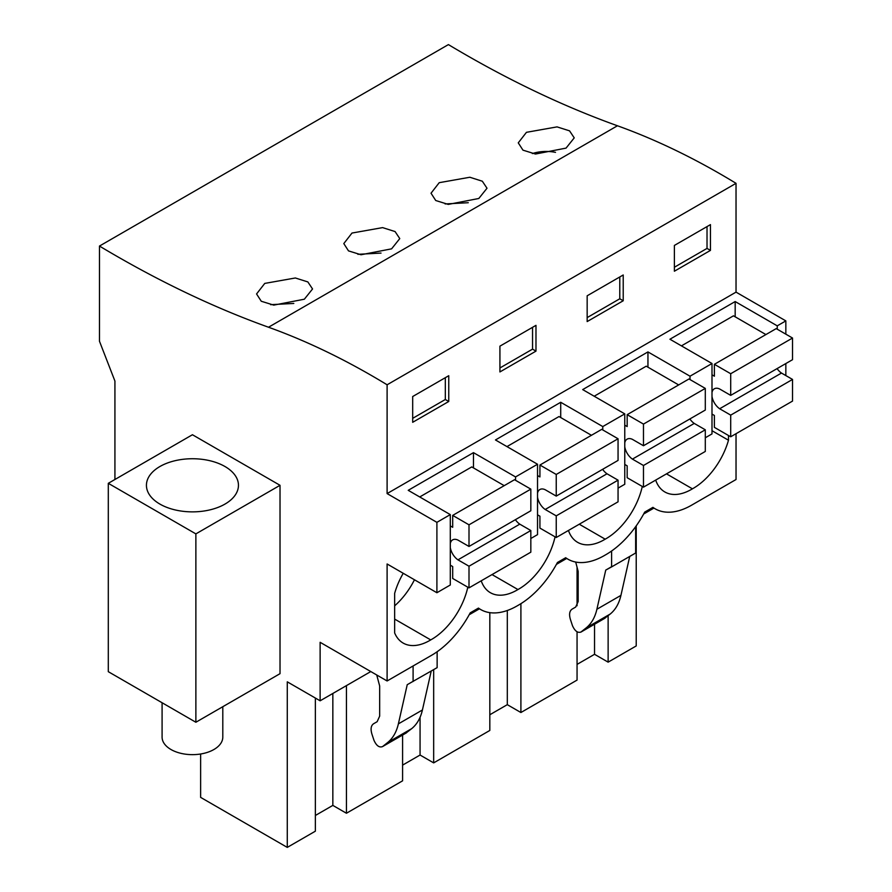 <?xml version="1.0" encoding="UTF-8"?>
<svg xmlns="http://www.w3.org/2000/svg" width="892" height="892" viewBox="0 0 892 892"><rect width="100%" height="100%" fill="white"/><g stroke="black" fill="none" stroke-linecap="round" stroke-linejoin="round"><path stroke-width="1.34" d="M643.656 514.015L653.914 508.094M611.611 551L611.611 566.899L635.65 553.018L635.65 526.67M611.611 566.899L605.746 570.088L596.893 609.258L620.932 595.377L629.73 556.43M620.932 595.377C619.048 603.549 615.469 609.771 610.195 614.042L604.508 618.446M469.192 614.744L479.439 608.823M556.418 564.38L566.676 558.459M200.633 753.996L200.633 797.381L287.28 847.4L287.28 681.834L320.128 700.8L370.793 671.553M114.923 479.495L114.923 381.062L99.469 341.235L99.469 246.058L448.408 44.6A1165.677 673.003 -120 0 0 617.454 125.772L268.514 327.23A784.57 452.98 -120 0 1 387.106 384.787L387.106 493.588L736.034 292.13L736.034 183.328A784.57 452.98 -120 0 0 617.454 125.772M785.841 334.166L785.841 320.886L736.034 292.13M785.841 375.577L785.841 363.546M320.128 700.8L320.128 642.307L387.106 680.975L431.583 655.297A72.854 42.058 -60 0 0 470.218 612.849L478.458 608.088A72.854 42.058 -60 0 0 480.665 609.526A72.854 42.058 -60 0 0 517.092 605.924L518.809 604.932A72.854 42.058 -60 0 0 557.444 562.484L565.695 557.723A72.854 42.058 -60 0 0 567.903 559.161A72.854 42.058 -60 0 0 604.33 555.56L606.047 554.568A72.854 42.058 -60 0 0 644.682 512.12L652.922 507.358A72.854 42.058 -60 0 0 655.141 508.797A72.854 42.058 -60 0 0 691.568 505.195L736.034 479.517L736.034 433.702M636.219 525.879L636.219 645.942L608.132 662.154L594.54 654.304L577.057 664.395M605.746 570.088L611.433 566.799M596.893 609.258C595.009 617.431 591.429 623.642 586.156 627.912L580.781 632.172L604.832 618.29M605.122 618.089L581.082 631.971C577.804 633.231 574.927 631.146 572.463 625.693L570.389 619.349C568.929 614.365 569.497 610.953 572.095 609.136L575.652 607.084L578.172 601.52L578.172 571.393L575.686 562.049M376.725 674.976L379.669 685.993L379.669 716.131L377.149 721.695L373.592 723.746C370.994 725.564 370.425 728.965 371.886 733.96L373.96 740.293C376.424 745.745 379.29 747.842 382.568 746.582L387.652 742.523C392.915 738.253 396.494 732.031 398.378 723.869L407.231 684.688L437.136 667.629L437.136 651.729M405.994 733.057L411.691 728.641C416.954 724.371 420.533 718.149 422.418 709.987L431.226 671.04M406.317 732.901L382.568 746.582L406.618 732.7M413.096 681.51L413.096 665.956M387.106 680.975L387.106 563.978L436.902 592.734L436.902 522.344L387.106 493.588M99.469 246.058A1165.677 673.003 -120 0 0 268.514 327.23M195.872 722.252L280.021 673.672L280.021 485.304L192.438 434.738L108.3 483.319L108.3 671.687L195.872 722.252L195.872 533.884L108.3 483.319M287.28 847.4L315.355 831.188L315.355 698.046M332.839 693.463L332.839 805.398L315.355 815.489M346.442 685.613L346.442 813.248L402.593 780.823L402.593 735.053M420.065 717.291L420.065 755.033L402.593 765.124M433.668 669.624L433.668 762.883L489.82 730.459L489.82 612.648M507.303 610.485L507.303 704.669L489.82 714.76M520.906 603.672L520.906 712.518L577.057 680.094L577.057 631.77M577.057 605.757L577.057 567.201M594.54 624.233L594.54 654.304M608.132 615.681L608.132 662.154M304.35 299.21L273.777 305.12L261.267 301.251L256.561 293.947L264.757 283.411L295.363 277.981L307.852 281.928L312.546 288.963L304.35 299.21M566.052 148.117L574.236 137.87L569.553 130.845L557.065 126.887L526.458 132.317L518.263 142.854L522.968 150.157L535.479 154.037L566.052 148.117M391.588 248.846L399.772 238.599L395.089 231.574L382.601 227.616L351.994 233.046L343.799 243.583L348.504 250.886L361.015 254.755L391.588 248.846M478.814 198.481L487.01 188.234L482.316 181.21L469.839 177.252L439.221 182.682L431.026 193.218L435.742 200.522L448.252 204.402L478.814 198.481M736.034 183.328L387.106 384.787M710.456 250.396L710.456 224.617L674.385 245.434L674.385 271.213L710.456 250.396L707.022 248.411L707.022 226.601M587.159 295.798L587.159 321.577L623.218 300.76L623.218 274.981L587.159 295.798M499.921 346.163L499.921 371.942L535.981 351.125L535.981 325.346L499.921 346.163M412.684 396.527L412.684 422.306L448.754 401.489L448.754 375.71L412.684 396.527M436.902 522.344L450.293 514.606L408.224 490.321L473.474 452.645L515.554 476.93L537.53 464.241L537.53 534.631L530.829 538.5M785.841 320.886L777.255 325.848L735.175 301.552L669.925 339.228L711.994 363.512L698.603 371.25L690.018 376.201L647.949 351.916L582.688 389.592L624.768 413.877L611.366 421.615L602.78 426.566L560.711 402.281L495.461 439.957L537.53 464.241M777.255 325.848L777.255 329.215M705.293 437.782L711.994 433.902L711.994 363.512M618.056 488.136L624.768 484.267L624.768 413.877M436.902 592.734L450.293 584.996L450.293 514.606M728.485 435.497L728.485 440.224A53.431 30.841 -60 0 1 692.426 488.827A53.431 30.841 -60 0 1 664.852 491.971A53.431 30.841 -60 0 1 655.687 480.097M555.058 536.828A53.431 30.841 -60 0 1 517.951 589.545A53.431 30.841 -60 0 1 490.377 592.701A53.431 30.841 -60 0 1 481.223 580.815M642.285 486.463A53.431 30.841 -60 0 1 605.189 539.181A53.431 30.841 -60 0 1 577.615 542.336A53.431 30.841 -60 0 1 568.449 530.461M467.821 587.181A53.431 30.841 -60 0 1 430.725 639.91A53.431 30.841 -60 0 1 403.151 643.065A53.431 30.841 -60 0 1 394.654 632.952L394.654 593.358A53.431 30.841 -60 0 1 403.229 573.3M346.442 813.248L332.839 805.398M520.906 712.518L507.303 704.669M433.668 762.883L420.065 755.033M407.231 684.688L412.929 681.41M280.021 485.304L195.872 533.884M205.394 510.793A46.005 26.559 -0 0 0 238.454 485.304A46.005 26.559 -0 0 0 179.482 459.815A46.005 26.559 -0 0 0 146.433 485.304A46.005 26.559 -0 0 0 205.394 510.793M293.803 303.447L270.644 304.674M555.504 152.354A27.998 16.168 -0 0 0 532.334 153.58M381.029 253.083L357.87 254.309M468.267 202.718L445.108 203.945M707.022 248.411L674.385 267.243M623.218 300.76L619.784 298.775L619.784 276.966M619.784 298.775L587.159 317.608M535.981 351.125L532.546 349.14L532.546 327.331M532.546 349.14L499.921 367.972M448.754 401.489L445.32 399.505L445.32 377.695M445.32 399.505L412.684 418.337M515.554 476.93L515.554 480.309M560.711 402.281L560.711 417.545M602.78 426.566L602.78 429.944M647.949 351.916L647.949 367.181M690.018 376.201L690.018 379.579M735.175 301.552L735.175 316.816M473.474 452.645L473.474 467.91M711.994 430.702L728.485 440.224M666.491 473.853L692.426 488.827M492.027 574.582L517.951 589.545M579.265 524.217L605.189 539.181M394.654 605.824A53.431 30.841 120 0 0 414.457 579.778M394.654 619.093L430.725 639.91M711.994 414.078L714.392 415.46L714.392 427.357L730.704 436.779L730.704 415.126L719.654 408.748A12.142 7.013 60 0 1 711.994 396.449M711.994 392.447A12.142 7.013 60 0 1 714.336 388.789A12.142 7.013 60 0 1 719.654 388.99L730.704 395.379L730.704 373.726L714.392 364.304L714.392 376.201L711.994 374.818M719.654 408.748L781.481 373.057A12.142 7.013 60 0 1 777.088 368.597M730.704 395.379L792.531 359.688L792.531 338.035L776.218 328.613L714.392 364.304M730.704 373.726L792.531 338.035M765.916 334.567L733.458 315.824L681.432 345.873M730.704 436.779L792.531 401.088L792.531 379.435L730.704 415.126M781.481 373.057L792.531 379.435M624.768 464.442L627.165 465.825L627.165 477.722L643.478 487.143L643.478 465.49L632.428 459.112A12.142 7.013 60 0 1 624.768 446.814M624.768 442.811A12.142 7.013 60 0 1 627.098 439.154A12.142 7.013 60 0 1 632.428 439.355L643.478 445.744L643.478 424.09L627.165 414.668L627.165 426.566L624.768 425.183M632.428 459.112L694.244 423.421A12.142 7.013 60 0 1 689.862 418.961M643.478 445.744L705.293 410.052L705.293 388.399L688.981 378.977L627.165 414.668M643.478 424.09L705.293 388.399M678.678 384.931L646.232 366.188L594.195 396.238M643.478 487.143L705.293 451.452L705.293 429.799L643.478 465.49M694.244 423.421L705.293 429.799M537.53 514.807L539.928 516.189L539.928 528.086L556.24 537.508L556.24 515.855L545.19 509.477A12.142 7.013 60 0 1 537.53 497.178M537.53 493.176A12.142 7.013 60 0 1 539.872 489.518A12.142 7.013 60 0 1 545.19 489.719L556.24 496.108L556.24 474.455L539.928 465.033L539.928 476.93L537.53 475.548M545.19 509.477L607.006 473.786A12.142 7.013 60 0 1 602.624 469.326M556.24 496.108L618.056 460.417L618.056 438.764L601.743 429.342L539.928 465.033M556.24 474.455L618.056 438.764M591.441 435.296L558.994 416.553L506.968 446.602M556.24 537.508L618.056 501.817L618.056 480.164L556.24 515.855M607.006 473.786L618.056 480.164M450.293 565.171L452.69 566.554L452.69 578.451L469.002 587.873L469.002 566.219L457.953 559.841A12.142 7.013 60 0 1 450.293 547.543M450.293 543.529A12.142 7.013 60 0 1 452.634 539.883A12.142 7.013 60 0 1 457.953 540.084L469.002 546.462L469.002 524.819L452.69 515.398L452.69 527.295L450.293 525.912M457.953 559.841L519.78 524.15A12.142 7.013 60 0 1 515.386 519.69M469.002 546.462L530.829 510.77L530.829 489.128L514.517 479.706L452.69 515.398M469.002 524.819L530.829 489.128M504.214 485.661L471.757 466.917L419.731 496.955M469.002 587.873L530.829 552.181L530.829 530.528L469.002 566.219M519.78 524.15L530.829 530.528M222.799 706.709L222.799 737.126A30.361 17.528 180 0 1 200.99 753.941A30.361 17.528 180 0 1 162.088 737.126L162.088 702.74M586.156 627.912L610.195 614.042M398.378 723.869L422.418 709.987M387.652 742.523L411.691 728.641M655.141 508.797L652.777 507.437M480.665 609.526L478.313 608.166M567.903 559.161L565.55 557.801"/></g></svg>
